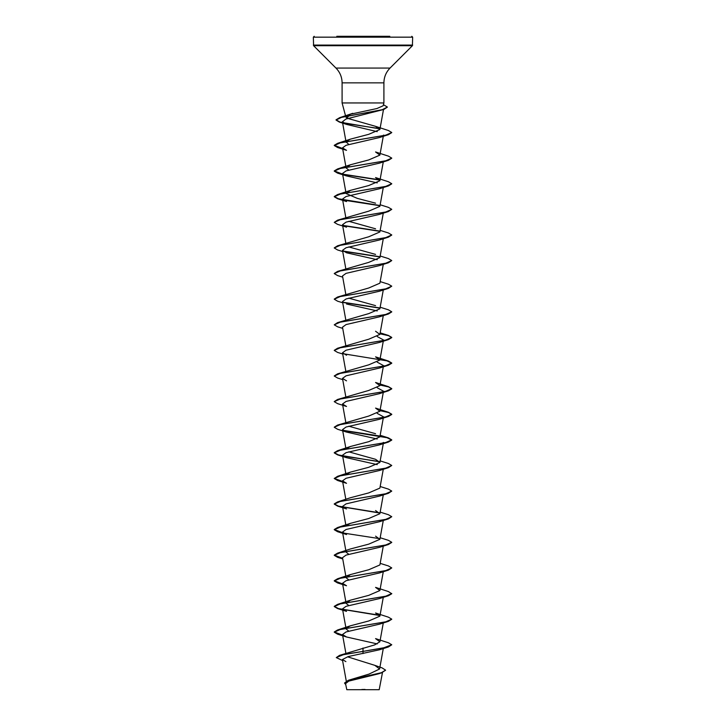 <?xml version="1.0" encoding="UTF-8"?>
<svg xmlns="http://www.w3.org/2000/svg" width="726" height="726" viewBox="0 0 726 726"><rect width="100%" height="100%" fill="white"/><g stroke="black" fill="none" stroke-linecap="round" stroke-linejoin="round"><path stroke-width="1.09" d="M385.57 670.252L381.377 672.911L378.609 673.81L348.77 681.106L345.549 683.656L346.801 689.7L379.199 689.7L382.484 672.53M361.775 689.509L365.06 689.446M336.81 36.3L389.789 36.3M375.623 36.3L368.082 36.3M350.041 114.336L346.928 118.147L345.875 117.058L350.558 114.182L376.921 108.537L383.147 105.769L383.909 102.947L342.091 102.947L342.091 82.855L383.909 82.855C383.99 77.119 386.032 72.192 390.034 68.072L412.404 45.702L412.658 37.162L411.796 36.3M374.834 665.352L382.067 667.875L385.579 670.143L381.413 672.684L348.308 680.307L369.053 674.082L379.598 668.991L374.834 665.352L347.899 656.921M339.541 655.36L374.68 644.888L379.889 641.775L375.56 638.608L388.41 642.782L391.75 644.77L383.328 647.973L339.541 655.36L336.283 657.593L342.581 660.569M348.761 631.112L346.111 628.97L342.5 608.914L346.529 611.374L337.59 608.551L334.25 606.564L340.349 603.86L388.41 595.737L391.75 593.759L388.41 591.563L375.569 587.379L379.889 590.547L383.283 571.716M346.356 628.081L350.431 625.803L368.717 620.984L379.889 616.156L375.569 612.998L388.41 617.173L391.75 619.16L385.642 621.864L337.59 629.977L334.25 631.965L342.618 635.15M348.761 605.493L346.111 603.351L350.431 600.193L368.708 595.365L379.889 590.547M348.761 579.883L346.111 577.742L350.44 574.575L368.717 569.756L379.889 564.937L383.283 546.106M348.761 554.274L346.111 552.123L346.356 551.234M342.618 558.312L334.25 555.127L337.59 553.139L350.431 548.965L368.717 544.146L379.889 539.318L375.569 536.16M346.347 525.624L350.431 523.346L368.708 518.527L379.889 513.709L375.569 510.541M379.644 512.819L338.452 506.131L334.25 503.898L337.59 501.911L350.44 497.737L368.717 492.918L379.889 488.09L383.283 469.259M346.211 474.641L350.431 472.127L368.708 467.299L379.889 462.48L375.569 459.313L348.761 451.817M346.356 448.786L350.431 446.508L368.708 441.689L379.889 436.87L383.5 416.815L379.471 419.274L346.048 427.042L342.509 429.62L346.529 432.079L377.239 439.012M375.56 433.703L348.761 426.207M334.259 427.16L337.59 425.073L368.717 416.071L379.889 411.252L375.569 408.094L388.41 412.268L380.034 410.435M334.259 401.551L337.59 399.463L368.708 390.461L379.889 385.642L375.569 382.475L388.41 386.649L380.034 384.816M334.259 375.941L337.59 373.845L368.717 364.851L379.889 360.023L375.56 356.865L388.41 361.04L380.034 359.207M334.259 350.322L337.59 348.235L368.717 339.233L379.889 334.414L375.569 331.247M342.717 328.388L337.59 326.8L334.25 324.821L337.59 322.616L368.708 313.623L379.889 308.804L383.283 289.973M375.569 305.637L348.761 298.141M334.259 299.094L337.59 297.007L368.717 288.004L379.889 283.185L383.283 264.355M334.259 273.484L337.59 271.397L368.708 262.395L379.889 257.576L383.283 238.745M375.569 254.409L348.761 246.913M334.259 247.875L337.59 245.778L368.708 236.785L379.889 231.957L383.283 213.126M375.569 228.799L348.761 221.294M334.25 222.365L340.358 219.66L388.41 211.538L379.471 214.37L346.057 222.129L342.5 224.715L346.529 227.174L337.59 224.352L334.25 222.365L337.59 220.169L368.717 211.166L379.889 206.347L383.283 187.517M375.569 203.18L357.292 198.361L346.111 193.543L350.431 190.375L368.708 185.557L379.889 180.738L375.569 177.571L388.41 181.745L391.75 183.732L385.642 186.437L337.59 194.55L334.25 196.537L338.443 198.77L379.644 205.458M348.761 170.075L346.111 167.924L350.431 164.766L368.708 159.947L379.889 155.119L375.56 151.961L388.41 156.135L391.75 158.114L385.642 160.827L337.59 168.94L334.25 170.928L342.618 174.113M348.761 144.456L346.003 141.697M346.356 141.425L350.431 139.147L368.717 134.328L379.889 129.509L375.569 126.342L346.928 118.147M379.789 128.856L339.351 122.068L336.029 120.035L341.456 117.385L383.854 109.444L345.912 119.055L342.418 121.768L346.783 124.473L377.239 131.651M388.41 134.7L379.471 137.532L346.066 145.291L342.5 147.877L346.529 150.336L337.59 147.505L334.25 145.527L340.358 142.822L388.41 134.7L391.741 132.613M342.654 174.34L337.59 173.124L334.25 171.136L340.358 168.432L388.41 160.319L379.471 163.141L346.057 170.9L342.5 173.487L346.529 175.946L377.239 182.879M388.41 185.929L379.471 188.751L346.057 196.519L342.5 199.106L346.529 201.565L337.59 198.733L334.25 196.755L340.358 194.042L388.41 185.929L391.741 183.841M342.717 251.55L337.59 249.962L334.25 247.974L340.358 245.27L388.41 237.157L379.471 239.979L346.066 247.738L342.5 250.334L346.529 252.784L377.239 259.717M342.717 277.16L337.59 275.571L334.25 273.593L340.349 270.889L388.41 262.767L379.471 265.589L346.057 273.357L342.5 275.944L345.821 294.411M383.083 289.438L379.471 291.208L346.057 298.967L342.5 301.553L345.821 320.03M346.529 304.012L377.239 310.946M383.083 315.048L379.471 316.817L346.075 324.576L342.5 327.172L345.821 345.64M377.239 336.555L383.5 339.977L379.471 342.436L346.057 350.195L342.5 352.782L346.529 355.241M377.239 362.174L383.5 365.586L379.471 368.046L346.066 375.814L342.509 378.4L346.529 380.851M377.239 387.784L383.491 391.205L379.471 393.655L346.075 401.424L342.509 404.01L346.529 406.469L337.59 403.638L334.25 401.66L340.349 398.955L388.41 390.833L391.75 388.855L388.646 386.94L379.997 385.025M377.239 413.393L383.491 416.815M379.889 462.48L383.5 442.433L379.471 444.884L346.066 452.652L342.509 455.238L346.529 457.689L377.239 464.622M383.092 468.724L379.471 470.502L346.066 478.262L342.509 480.848L346.529 483.307L337.59 480.485L334.25 478.498L340.349 475.793L388.41 467.671L391.75 465.475L388.41 463.497L380.179 460.901M383.083 494.342L379.471 496.112L346.048 503.88L342.509 506.467L345.821 524.934M383.083 519.952L379.471 521.722L346.066 529.49L342.509 532.076L346.529 534.536L337.59 531.704L334.25 529.726L340.349 527.022L388.41 518.899L391.75 516.703L388.41 514.716L380.179 512.129M342.654 558.539L337.59 557.323L334.25 555.336L340.349 552.631L388.41 544.518L379.471 547.34L346.066 555.1L342.509 557.686L346.111 577.742M388.41 570.128L379.471 572.95L346.057 580.718L342.509 583.305L346.529 585.755L337.59 582.933L334.25 580.954L340.349 578.241L388.41 570.128L391.75 567.932L388.41 565.944L380.179 563.358M388.41 595.737L379.471 598.569L346.057 606.328L342.5 608.914M342.654 635.377L337.59 634.161L334.25 632.174L340.349 629.469L388.41 621.356L379.471 624.178L346.066 631.938L342.5 634.533L346.529 636.983L377.239 643.917M363 648L363 651.385L388.41 646.966L379.471 649.788L348.181 656.576L342.391 659.544L345.885 661.613M348.308 680.307L344.56 683.003M363 653.591L363 651.385L343.87 654.489L336.283 657.593M381.377 672.911L348.181 680.561L344.551 683.112L345.712 684.573M358.472 36.3L350.377 36.3M379.644 615.267L338.443 608.579L334.25 606.346L337.59 604.368L385.642 596.246L391.75 593.541M342.618 583.931L334.25 580.736L337.59 578.749L385.642 570.636L391.75 567.932M337.59 553.139L385.642 545.026L391.75 542.313L388.41 540.335L380.179 537.739M342.618 532.702L334.25 529.508L337.59 527.53L385.642 519.408L391.75 516.703M337.59 501.911L385.642 493.798L391.75 491.094L388.41 489.106L380.179 486.511M342.618 481.474L334.259 478.389M334.25 478.498L337.59 476.301L385.642 468.179L391.75 465.475M379.653 461.591L349.814 457.135L338.452 454.903L334.25 452.67L337.59 450.683L385.642 442.57L391.75 439.865L388.41 437.878L380.179 435.291M379.644 435.981L342.908 430.309M337.59 425.073L385.642 416.96L391.75 414.256L388.41 412.268M337.59 399.463L385.642 391.341L391.75 388.637L388.41 386.649M337.59 373.845L385.642 365.732L391.75 363.027L388.41 361.04M337.59 348.235L385.642 340.113L391.75 337.409L388.41 335.43L380.034 333.597M337.59 322.616L385.642 314.503L391.75 311.799L388.41 309.811L380.179 307.225M379.644 307.915L342.917 302.243M337.59 297.007L385.642 288.894L391.75 286.18L388.41 284.202L380.179 281.606M337.59 271.397L385.642 263.275L391.75 260.57L388.41 258.583L380.179 255.997M379.653 256.686L342.917 251.015M337.59 245.778L385.642 237.665L391.75 234.961L388.41 232.973L380.179 230.378M379.644 231.068L342.917 225.405M337.59 220.169L385.642 212.046L391.75 209.342L388.41 207.364L380.179 204.768M379.653 179.848L342.917 174.176M342.618 148.503L334.25 145.309L337.59 143.331L385.651 135.208L391.75 132.504L388.41 130.517L375.569 126.342M379.644 128.62L350.594 124.219L339.904 122.022L336.029 119.826L339.659 117.676L382.266 109.69L387.366 107.031L383.437 104.707M388.41 646.966L391.75 644.77M388.41 621.356L391.741 619.26M379.789 615.512L337.59 608.551M342.654 584.149L337.59 582.933M388.41 544.518L391.741 542.422M379.789 538.674L343.244 533.038M342.654 532.92L337.59 531.704M379.789 513.055L337.59 506.095L334.25 504.107L340.349 501.403L388.41 493.29L391.75 491.094M342.654 481.692L337.59 480.485M379.789 461.827L337.59 454.866L334.25 452.888L340.349 450.174L388.41 442.061L391.75 440.074L387.012 437.705L343.244 430.582M346.529 432.079L337.59 429.257L334.25 427.269L340.349 424.565L388.41 416.452L391.75 414.464L388.646 412.55L379.997 410.644M342.717 379.616L337.59 378.028L334.25 376.041L340.349 373.336L388.41 365.223L391.75 363.236L387.012 360.867L343.244 353.743M342.717 354.007L337.59 352.419L334.25 350.431L340.349 347.727L388.41 339.605L391.75 337.626L388.646 335.711L379.997 333.797M334.25 324.821L340.349 322.108L388.41 313.995L391.741 311.908M379.789 308.151L343.244 302.515M342.717 302.778L337.59 301.19L334.25 299.203L340.349 296.498L388.41 288.385L391.75 286.18M388.41 262.767L391.75 260.57M379.789 256.922L343.244 251.296M388.41 237.157L391.741 235.061M379.789 231.313L343.244 225.677M388.41 211.538L391.75 209.342M379.789 205.694L343.244 200.067M342.654 199.949L337.59 198.733M379.789 180.084L343.244 174.449M388.41 160.319L391.741 158.223M342.654 148.721L337.59 147.505M383.854 109.444L387.357 107.139M342.091 82.855C342.01 77.119 339.968 72.192 335.966 68.072L313.596 45.702L313.342 37.162L412.658 37.162M313.342 45.094L412.658 45.094M313.596 45.702L412.404 45.702M335.966 68.072L390.034 68.072M345.875 117.058L342.091 102.947M383.909 102.947L383.909 82.855M346.284 681.142L342.391 659.544M379.598 668.991L383.283 648.554M345.885 653.309L342.5 634.533M379.889 641.775L383.283 622.944M379.889 616.165L383.283 597.326M346.111 603.351L342.5 583.305M345.821 550.544L342.5 532.076M379.889 539.318L383.283 520.488M379.889 513.709L383.283 494.878M345.821 499.325L342.5 480.848M345.821 473.706L342.5 455.238M342.5 429.629L346.003 449.058M345.821 422.478L342.5 404.01M379.889 411.252L383.5 391.205M345.821 396.868L342.5 378.4M379.889 385.642L383.5 365.595M345.821 371.258L342.5 352.782M379.889 360.032L383.5 339.977M379.889 334.414L383.283 315.583M345.821 268.801L342.5 250.334M345.821 243.192L342.5 224.715M345.821 217.573L342.5 199.106M346.111 193.543L342.5 173.496M379.889 180.738L383.283 161.907M346.111 167.924L342.5 147.877M379.889 155.119L383.5 135.072M346.111 142.314L342.409 121.768M379.889 129.509L383.482 109.562M313.342 37.162L314.204 36.3M350.431 625.803L337.59 629.977M350.431 600.193L337.59 604.368M350.44 574.575L337.59 578.749M350.431 523.346L337.59 527.53M350.431 472.127L337.59 476.301M350.431 446.508L337.59 450.683M380.179 332.835L388.41 335.43M350.431 190.375L337.59 194.55M350.431 164.766L337.59 168.94M350.431 139.147L337.59 143.331M339.659 117.676L352.745 113.329M346.783 124.473L339.351 122.068M346.529 175.946L337.59 173.124M379.471 291.208L388.41 288.385M379.471 316.817L388.41 313.995M379.471 342.436L388.41 339.605M379.471 368.046L388.41 365.223M379.471 393.655L388.41 390.833M379.471 419.274L388.41 416.452M379.471 444.884L388.41 442.061M346.529 457.698L337.59 454.866M379.471 470.502L388.41 467.671M379.471 496.112L388.41 493.29M346.529 508.917L337.59 506.095M379.471 521.731L388.41 518.899M342.717 558.911L337.59 557.323M346.529 636.983L337.59 634.161"/></g></svg>
